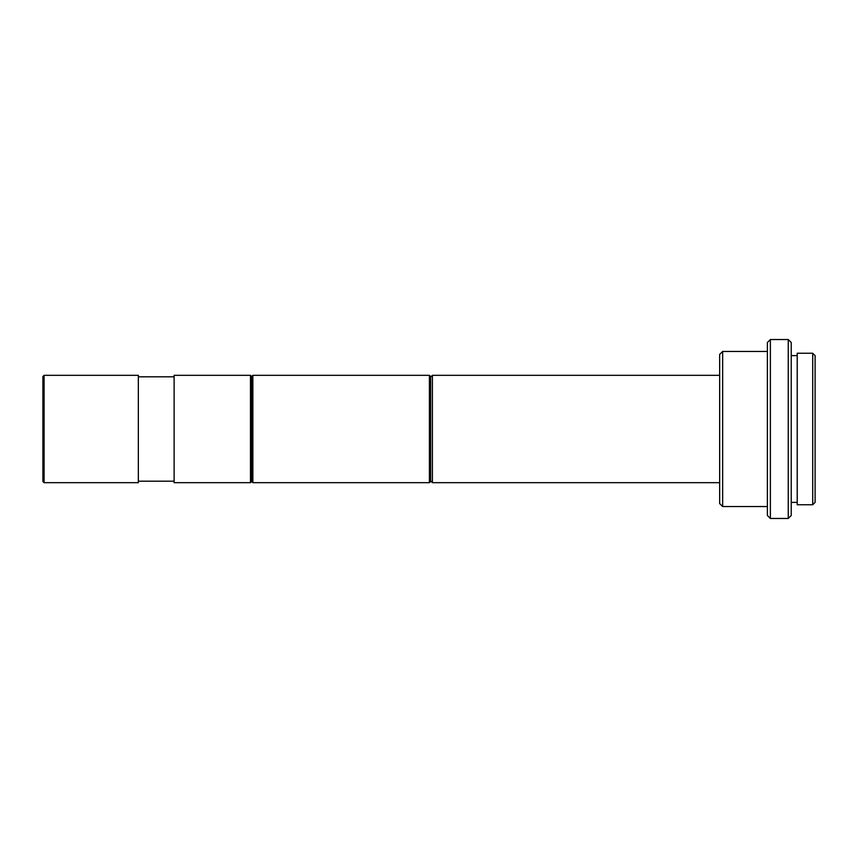 <?xml version="1.0" encoding="UTF-8"?>
<svg xmlns="http://www.w3.org/2000/svg" width="858" height="858" viewBox="0 0 858 858"><rect width="100%" height="100%" fill="white"/><g stroke="black" fill="none" stroke-linecap="round" stroke-linejoin="round"><path stroke-width="1.29" d="M44.09 375.321L42.9 376.512L42.9 481.488L44.09 482.679L44.09 375.321L44.09 482.679L138.342 482.679L138.342 375.321L44.09 375.321L138.342 375.321L138.342 482.679L44.09 482.679L42.9 481.488L42.9 376.512L44.09 375.321M138.342 481.188L174.12 481.188L138.342 481.188M174.12 376.812L138.342 376.812L174.12 376.812M174.12 482.679L250.472 482.679L250.472 375.321L174.12 375.321L174.12 482.679L250.472 482.679L251.662 481.488L251.662 376.512L250.472 375.321L250.472 482.679L251.662 481.488L252.863 482.679L252.863 375.321L251.662 376.512L251.662 481.488L252.863 482.679L429.418 482.679L429.418 375.321L252.863 375.321L252.863 482.679L429.418 482.679L430.609 481.488L430.609 376.512L429.418 375.321L429.418 482.679L430.609 481.488L430.609 376.512L429.418 375.321L252.863 375.321L251.662 376.512L250.472 375.321L174.12 375.321L174.12 482.679M432.4 375.321L430.609 377.102L432.4 375.321L432.4 482.679L432.4 375.321L719.658 375.321L432.4 375.321M430.609 480.898L432.4 482.679L719.658 482.679L432.4 482.679L430.609 480.898M722.65 351.458L719.658 354.44L719.658 503.56L722.65 506.542L722.65 351.458L722.65 506.542L767.384 506.542L722.65 506.542L719.658 503.56L719.658 354.44L722.65 351.458L767.384 351.458L722.65 351.458M770.366 339.532L767.384 342.514L767.384 515.486L770.366 518.468L770.366 339.532L770.366 518.468L788.255 518.468L788.255 339.532L770.366 339.532L788.255 339.532L788.255 518.468L791.237 515.486L791.237 342.514L788.255 339.532L791.237 342.514L791.237 515.486L788.255 518.468L770.366 518.468L767.384 515.486L767.384 342.514L770.366 339.532M791.237 502.37L797.211 502.37L791.237 502.37M797.211 355.63L791.237 355.63L797.211 355.63M797.211 504.751L812.719 504.751L812.719 353.249L797.211 353.249L797.211 504.751L812.719 504.751L815.1 502.37L815.1 355.63L812.719 353.249L812.719 504.751L815.1 502.37L815.1 355.63L812.719 353.249L797.211 353.249L797.211 504.751"/></g></svg>
